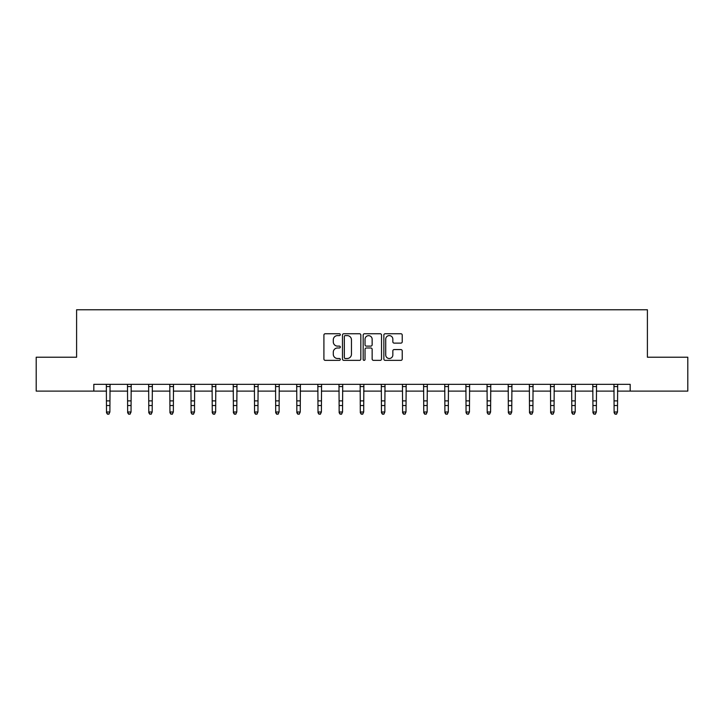 <?xml version="1.0" encoding="UTF-8"?>
<svg xmlns="http://www.w3.org/2000/svg" width="724" height="724" viewBox="0 0 724 724"><rect width="100%" height="100%" fill="white"/><g stroke="black" fill="none" stroke-linecap="round" stroke-linejoin="round"><path stroke-width="1.09" d="M340.307 334.669A0.932 0.932 0 0 0 339.375 333.746L325.239 333.746A1.33 1.33 0 0 0 323.909 335.076L323.909 359.032A1.33 1.33 0 0 0 325.239 360.362L339.375 360.362A0.932 0.932 0 0 0 340.307 359.43A0.932 0.932 0 0 0 339.375 358.498L337.547 358.498A4.263 4.263 0 0 1 333.284 354.235L333.284 352.244A4.263 4.263 0 0 1 337.547 347.982L339.375 347.982A0.932 0.932 0 0 0 340.307 347.049A0.932 0.932 0 0 0 339.375 346.117L337.547 346.117A4.263 4.263 0 0 1 333.284 341.864L333.284 339.864A4.263 4.263 0 0 1 337.547 335.601L339.375 335.601A0.932 0.932 0 0 0 340.307 334.669M400.897 343.122A1.33 1.33 0 0 0 402.227 341.791L402.227 335.076A1.33 1.33 0 0 0 400.897 333.746L385.186 333.746A1.33 1.33 0 0 0 383.856 335.076L383.856 359.032A1.33 1.33 0 0 0 385.186 360.362L400.897 360.362A1.33 1.33 0 0 0 402.227 359.032L402.227 350.914A1.33 1.33 0 0 0 400.897 349.574L394.173 349.574A1.33 1.33 0 0 0 392.842 350.914L392.842 354.932A3.557 3.557 0 0 1 389.286 358.498A3.557 3.557 0 0 1 385.72 354.932L385.72 339.167A3.557 3.557 0 0 1 389.286 335.601A3.557 3.557 0 0 1 392.842 339.167L392.842 341.791A1.33 1.33 0 0 0 394.173 343.122L400.897 343.122M93.821 391.114L36.2 391.114L36.2 357.222L76.599 357.222L76.599 309.763L647.401 309.763L647.401 357.222L687.8 357.222L687.8 391.114L630.179 391.114L630.179 384.335L93.821 384.335L93.821 391.114L106.5 391.114M360.833 335.076A1.33 1.33 0 0 0 359.502 333.746L343.8 333.746A1.33 1.33 0 0 0 342.47 335.076L342.47 359.032A1.33 1.33 0 0 0 343.8 360.362L359.502 360.362A1.33 1.33 0 0 0 360.833 359.032L360.833 335.076M364.498 333.746L380.2 333.746A1.33 1.33 0 0 1 381.53 335.076L381.53 359.032A1.33 1.33 0 0 1 380.2 360.362L373.475 360.362A1.33 1.33 0 0 1 372.145 359.032L372.145 349.312A1.33 1.33 0 0 0 370.815 347.982L366.362 347.982A1.33 1.33 0 0 0 365.032 349.312L365.032 359.43A0.932 0.932 0 0 1 364.1 360.362A0.932 0.932 0 0 1 363.167 359.43L363.167 335.076A1.33 1.33 0 0 1 364.498 333.746M109.885 391.114L127.65 391.114M131.035 391.114L148.8 391.114M152.185 391.114L169.95 391.114M173.344 391.114L191.1 391.114M194.494 391.114L212.25 391.114M215.643 391.114L233.399 391.114M236.793 391.114L254.549 391.114M257.943 391.114L275.699 391.114M279.093 391.114L296.849 391.114M300.243 391.114L318.008 391.114M321.393 391.114L339.158 391.114M342.543 391.114L360.308 391.114M363.692 391.114L381.458 391.114M384.842 391.114L402.607 391.114M405.992 391.114L423.757 391.114M427.151 391.114L444.907 391.114M448.301 391.114L466.057 391.114M469.451 391.114L487.207 391.114M490.601 391.114L508.357 391.114M511.75 391.114L529.506 391.114M532.9 391.114L550.656 391.114M554.05 391.114L571.815 391.114M575.2 391.114L592.965 391.114M596.35 391.114L614.115 391.114M617.5 391.114L630.179 391.114M345.267 335.601A0.932 0.932 0 0 0 344.334 336.533L344.334 357.566A0.932 0.932 0 0 0 345.267 358.498L347.194 358.498A4.263 4.263 0 0 0 351.457 354.235L351.457 339.864A4.263 4.263 0 0 0 347.194 335.601L345.267 335.601M372.145 339.23A3.557 3.557 0 0 0 368.588 335.674A3.557 3.557 0 0 0 365.032 339.23L365.032 344.787A1.33 1.33 0 0 0 366.362 346.117L370.815 346.117A1.33 1.33 0 0 0 372.145 344.787L372.145 339.23M108.871 413.929L109.885 411.992L110.057 384.335L106.338 384.363L106.5 411.992L109.885 411.992L108.871 414.237L107.514 413.929L108.871 414.237M107.514 414.237L106.5 412.743L106.5 411.992L107.514 413.929M130.021 413.929L131.035 411.992L131.198 384.363L127.487 384.363L127.65 411.992L131.035 411.992L130.021 414.237L128.664 413.929L130.021 414.237M128.664 414.237L127.65 412.743L127.65 411.992L128.664 413.929M151.171 413.929L152.185 411.992L152.357 384.335L148.637 384.363L148.8 411.992L152.185 411.992L151.171 414.237L149.814 413.929L151.171 414.237M149.814 414.237L148.8 412.743L148.8 411.992L149.814 413.929M172.321 413.929L173.344 411.992L173.498 384.363L169.787 384.363L169.95 411.992L173.344 411.992L172.321 414.237L170.964 413.929L172.321 414.237M170.964 414.237L169.95 412.743L169.95 411.992L170.964 413.929M190.928 384.335L191.1 411.992L194.494 411.992L193.471 414.237L192.113 413.929L193.471 414.237M193.471 413.929L194.494 411.992L194.666 384.335L190.937 384.363M192.113 414.237L191.1 412.743L191.1 411.992L192.113 413.929M214.621 413.929L215.643 411.992L215.815 384.335L212.087 384.363L212.25 411.992L215.643 411.992L214.621 414.237L213.272 413.929L214.621 414.237M213.272 414.237L212.25 412.743L212.25 411.992L213.272 413.929M235.771 413.929L236.793 411.992L236.965 384.335L233.237 384.363L233.399 411.992L236.793 411.992L235.771 414.237L234.422 413.929L235.771 414.237M234.422 414.237L233.399 412.743L233.399 411.992L234.422 413.929M256.929 413.929L257.943 411.992L258.115 384.335L254.396 384.363L254.549 411.992L257.943 411.992L256.929 414.237L255.572 413.929L256.929 414.237M255.572 414.237L254.549 412.743L254.549 411.992L255.572 413.929M278.079 413.929L279.093 411.992L279.256 384.363L275.545 384.363L275.699 411.992L279.093 411.992L278.079 414.237L276.722 413.929L278.079 414.237M276.722 414.237L275.699 412.743L275.699 411.992L276.722 413.929M299.229 413.929L300.243 411.992L300.415 384.335L296.695 384.363L296.849 411.992L300.243 411.992L299.229 414.237L297.872 413.929L299.229 414.237M297.872 414.237L296.849 412.743L296.849 411.992L297.872 413.929M320.379 413.929L321.393 411.992L321.565 384.335L317.845 384.363L318.008 411.992L321.393 411.992L320.379 414.237L319.022 413.929L320.379 414.237M319.022 414.237L318.008 412.743L318.008 411.992L319.022 413.929M338.986 384.335L339.158 411.992L342.543 411.992L341.529 414.237L340.171 413.929L341.529 414.237M341.529 413.929L342.543 411.992L342.714 384.335L338.995 384.363M340.171 414.237L339.158 412.743L339.158 411.992L340.171 413.929M362.679 413.929L363.692 411.992L363.864 384.335L360.145 384.363L360.308 411.992L363.692 411.992L362.679 414.237L361.321 413.929L362.679 414.237M361.321 414.237L360.308 412.743L360.308 411.992L361.321 413.929M383.829 413.929L384.842 411.992L385.005 384.363L381.295 384.363L381.458 411.992L384.842 411.992L383.829 414.237L382.471 413.929L383.829 414.237M382.471 414.237L381.458 412.743L381.458 411.992L382.471 413.929M404.978 413.929L405.992 411.992L406.164 384.335L402.444 384.363L402.607 411.992L405.992 411.992L404.978 414.237L403.621 413.929L404.978 414.237M403.621 414.237L402.607 412.743L402.607 411.992L403.621 413.929M426.128 413.929L427.151 411.992L427.314 384.335L423.594 384.363L423.757 411.992L427.151 411.992L426.128 414.237L424.771 413.929L426.128 414.237M424.771 414.237L423.757 412.743L423.757 411.992L424.771 413.929M444.735 384.335L444.907 411.992L448.301 411.992L447.278 414.237L445.921 413.929L447.278 414.237M447.278 413.929L448.301 411.992L448.473 384.335L444.744 384.363M445.921 414.237L444.907 412.743L444.907 411.992L445.921 413.929M468.428 413.929L469.451 411.992L469.623 384.335L465.894 384.363L466.057 411.992L469.451 411.992L468.428 414.237L467.071 413.929L468.428 414.237M467.071 414.237L466.057 412.743L466.057 411.992L467.071 413.929M489.578 413.929L490.601 411.992L490.772 384.335L487.044 384.363L487.207 411.992L490.601 411.992L489.578 414.237L488.229 413.929L489.578 414.237M488.229 414.237L487.207 412.743L487.207 411.992L488.229 413.929M510.728 413.929L511.75 411.992L511.922 384.335L508.194 384.363L508.357 411.992L511.75 411.992L510.728 414.237L509.379 413.929L510.728 414.237M509.379 414.237L508.357 412.743L508.357 411.992L509.379 413.929M531.887 413.929L532.9 411.992L533.063 384.363L529.353 384.363L529.506 411.992L532.9 411.992L531.887 414.237L530.529 413.929L531.887 414.237M530.529 414.237L529.506 412.743L529.506 411.992L530.529 413.929M550.484 384.335L550.656 411.992L554.05 411.992L553.036 414.237L551.679 413.929L553.036 414.237M553.036 413.929L554.05 411.992L554.222 384.335L550.502 384.363M551.679 414.237L550.656 412.743L550.656 411.992L551.679 413.929M574.186 413.929L575.2 411.992L575.372 384.335L571.652 384.363L571.815 411.992L575.2 411.992L574.186 414.237L572.829 413.929L574.186 414.237M572.829 414.237L571.815 412.743L571.815 411.992L572.829 413.929M592.793 384.335L592.965 411.992L596.35 411.992L595.336 414.237L593.979 413.929L595.336 414.237M595.336 413.929L596.35 411.992L596.522 384.335L592.802 384.363M593.979 414.237L592.965 412.743L592.965 411.992L593.979 413.929M616.486 413.929L617.5 411.992L617.672 384.335L613.952 384.363L614.115 411.992L617.5 411.992L616.486 414.237L615.129 413.929L616.486 414.237M615.129 414.237L614.115 412.743L614.115 411.992L615.129 413.929M109.885 400.879L106.5 400.879M109.885 405.531L106.5 405.531M109.885 386.562L106.5 386.562M131.035 400.879L127.65 400.879M131.035 405.531L127.65 405.531M131.035 386.562L127.65 386.562M152.185 400.879L148.8 400.879M152.185 405.531L148.8 405.531M152.185 386.562L148.8 386.562M173.344 400.879L169.95 400.879M173.344 405.531L169.95 405.531M173.344 386.562L169.95 386.562M194.494 400.879L191.1 400.879M194.494 405.531L191.1 405.531M194.494 386.562L191.1 386.562M215.643 400.879L212.25 400.879M215.643 405.531L212.25 405.531M215.643 386.562L212.25 386.562M236.793 400.879L233.399 400.879M236.793 405.531L233.399 405.531M236.793 386.562L233.399 386.562M257.943 400.879L254.549 400.879M257.943 405.531L254.549 405.531M257.943 386.562L254.549 386.562M279.093 400.879L275.699 400.879M279.093 405.531L275.699 405.531M279.093 386.562L275.699 386.562M300.243 400.879L296.849 400.879M300.243 405.531L296.849 405.531M300.243 386.562L296.849 386.562M321.393 400.879L318.008 400.879M321.393 405.531L318.008 405.531M321.393 386.562L318.008 386.562M342.543 400.879L339.158 400.879M342.543 405.531L339.158 405.531M342.543 386.562L339.158 386.562M363.692 400.879L360.308 400.879M363.692 405.531L360.308 405.531M363.692 386.562L360.308 386.562M384.842 400.879L381.458 400.879M384.842 405.531L381.458 405.531M384.842 386.562L381.458 386.562M405.992 400.879L402.607 400.879M405.992 405.531L402.607 405.531M405.992 386.562L402.607 386.562M427.151 400.879L423.757 400.879M427.151 405.531L423.757 405.531M427.151 386.562L423.757 386.562M448.301 400.879L444.907 400.879M448.301 405.531L444.907 405.531M448.301 386.562L444.907 386.562M469.451 400.879L466.057 400.879M469.451 405.531L466.057 405.531M469.451 386.562L466.057 386.562M490.601 400.879L487.207 400.879M490.601 405.531L487.207 405.531M490.601 386.562L487.207 386.562M511.75 400.879L508.357 400.879M511.75 405.531L508.357 405.531M511.75 386.562L508.357 386.562M532.9 400.879L529.506 400.879M532.9 405.531L529.506 405.531M532.9 386.562L529.506 386.562M554.05 400.879L550.656 400.879M554.05 405.531L550.656 405.531M554.05 386.562L550.656 386.562M575.2 400.879L571.815 400.879M575.2 405.531L571.815 405.531M575.2 386.562L571.815 386.562M596.35 400.879L592.965 400.879M596.35 405.531L592.965 405.531M596.35 386.562L592.965 386.562M617.5 400.879L614.115 400.879M617.5 405.531L614.115 405.531M617.5 386.562L614.115 386.562"/></g></svg>
